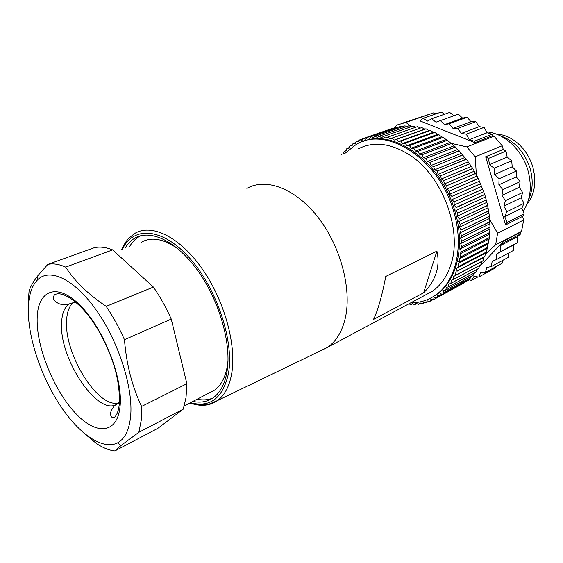 <?xml version="1.0" encoding="UTF-8"?>
<svg xmlns="http://www.w3.org/2000/svg" width="563" height="563" viewBox="0 0 563 563"><rect width="100%" height="100%" fill="white"/><g stroke="black" fill="none" stroke-linecap="round" stroke-linejoin="round"><path stroke-width="0.84" d="M393.959 128.09L396.978 125.007L405.916 122.438L411.384 126.633L408.921 125.788L379.195 136.19L377.393 137.52L375.071 136.246L404.804 125.887L375.176 136.239M405.916 122.438L433.566 112.889L436.022 113.839M451.167 143.333L466.868 146.922L475.207 156.824L476.389 174.987M474.905 142.657L474.32 141.214L469.232 139.701L466.326 134.17L461.28 133.445L457.895 128.322L452.983 128.399L449.197 123.776L444.503 124.627L440.4 120.581L435.994 122.185L431.645 118.765L427.599 121.073L423.087 118.329L419.956 120.897L474.905 142.657L492.639 135.662L494.004 136.19L466.868 146.922M433.566 112.889L401.152 123.571M494.004 136.19L502.196 145.754L475.207 156.824M489.472 219.176L497.608 233.23L495.637 244.814L521.57 231.33L523.653 219.999L522.605 216.375L505.567 224.947L507.066 222.476L504.737 216.642L506.841 211.695L503.927 206.079L505.419 200.681L501.971 195.396L502.808 189.64L498.881 184.784L499.05 178.781L494.722 174.46L494.223 168.316L489.571 164.607L507.157 157.119L505.982 151.102L503.266 149.448L502.196 145.754M492.639 135.662L492.069 134.254L487.079 132.769L484.152 127.372L466.326 134.17M492.069 134.254L474.32 141.214M444.7 114.176L441.153 112.058L423.087 118.329M495.637 244.814L485.278 254.166M469.218 279.797L464.623 282.295M479.275 266.799L503.716 241.105L520.655 232.287L521.57 231.33M523.653 219.999L497.608 233.23M505.567 224.947L485.672 156.753L503.266 149.448M505.982 151.102L488.41 158.449L485.672 156.753M489.571 164.607L488.41 158.449M454.017 115.725L449.682 112.431L431.645 118.765M484.152 127.372L479.197 126.668L475.791 121.678L470.964 121.756L467.156 117.259L462.533 118.103L458.402 114.169L440.4 120.581M499.05 178.781L516.44 171.018L512.217 166.768L511.697 160.765L507.157 157.119M522.605 216.375L524.118 213.933L521.901 208.183L523.97 203.327L521.169 197.796L522.626 192.504L519.29 187.303L520.099 181.666L516.292 176.895L516.44 171.018M469.232 139.701L487.079 132.769M461.28 133.445L479.197 126.668M475.791 121.678L457.895 128.322M452.983 128.399L470.964 121.756M467.156 117.259L449.197 123.776M444.503 124.627L462.533 118.103M468.12 279.508L471.512 280.395L473.947 276.468L478.74 277.017L480.682 272.562L485.405 272.379L486.798 267.46L491.372 266.531L492.182 261.225L496.531 259.543L496.721 253.934L500.76 251.513L500.324 245.693L503.984 242.562L503.716 241.105M477.896 276.919L471.512 280.395M496.531 259.543L513.365 250.5L513.66 244.94L517.643 242.562L517.306 236.798L520.909 233.722L520.655 232.287M520.909 233.722L503.984 242.562M524.118 213.933L507.066 222.476M511.697 160.765L494.223 168.316M457.36 261.288L459.753 261.957M494.722 174.46L512.217 166.768M498.881 184.784L516.292 176.895M520.099 181.666L502.808 189.64M496.094 266.552L495.51 267.854L478.74 277.017M503.083 260.183L502.189 263.231L485.405 272.379M508.91 252.893L508.178 257.418L491.372 266.531M496.721 253.934L513.66 244.94M517.643 242.562L500.76 251.513M500.324 245.693L517.306 236.798M504.737 216.642L521.901 208.183M523.97 203.327L506.841 211.695M503.927 206.079L521.169 197.796M522.626 192.504L505.419 200.681M501.971 195.396L519.29 187.303M483.047 260.768L453.25 276.665L453.187 279.586L480.992 264.744L481.9 261.464L483.096 260.669L483.793 257.432L484.856 256.559L485.44 253.167L486.439 252.006L489.444 237.53L490.021 227.121L489.423 216.326L487.649 205.347L484.764 194.524L478.276 178.443L472.807 168.562L466.403 159.273L455.432 147.07L447.318 140.215L434.65 132.382L433.207 132.326L430.442 130.475L428.95 130.567L426.001 128.814L424.692 129.138L421.786 127.569L389.899 138.934L387.668 137.126L417.486 126.633L387.78 137.147M453.187 279.586L451.16 280.522L450.942 283.358L478.705 268.46L479.711 265.426M450.942 283.358L448.838 284.104L448.465 286.856L476.199 271.915L477.241 269.248M448.465 286.856L446.304 287.411L445.783 290.065L473.483 275.082L474.51 272.823M445.783 290.065L443.567 290.431L442.898 292.971L470.569 277.967L471.534 276.137M442.898 292.971L440.639 293.154L439.83 295.568L467.48 280.55L468.303 279.199M439.83 295.568L437.542 295.561L436.599 297.848L464.229 282.83L464.813 282M436.599 297.848L434.291 297.665L433.299 299.769L461.055 284.554M393.643 128.195L363.36 138.463L362.03 140.384L359.82 139.821L358.525 141.904L356.252 141.566L355.176 143.727L353.022 143.523L352.002 145.845L349.89 145.817L349.004 148.245L346.864 148.463L346.196 150.905L344.12 151.306L343.585 153.826M398.062 127.266L396.859 127.083L367.139 137.393L365.683 139.181L363.36 138.463M402.482 126.696L400.779 126.323L371.045 136.647L369.469 138.294L367.139 137.393M406.929 126.485L404.903 125.88M415.874 127.147L413.122 126.028L383.396 136.478L381.496 137.646L379.195 136.19M420.371 128.012L417.486 126.633M523.083 211.336C530.508 200.125 532.169 186.62 528.073 170.835C522.33 149.864 503.955 132.981 486.531 131.89M484.764 194.524L456.114 207.62L455.889 210.555L485.334 197.008M455.889 210.555L457.747 213.11L486.326 199.851M486.362 199.992L457.747 213.11M457.789 213.25L457.395 216.108L486.77 202.391M457.395 216.108L459.148 218.768L487.649 205.347M487.678 205.488L459.148 218.768M459.176 218.908L458.627 221.681L487.924 207.803M458.627 221.681L460.252 224.426L488.684 210.851M488.705 210.991L460.252 224.426M460.274 224.567L459.57 227.234L488.797 213.201M459.57 227.234L461.062 230.056L489.423 216.326M489.437 216.466L461.062 230.056M461.083 230.204L460.217 232.751L489.374 218.564M460.217 232.751L461.576 235.637L489.873 221.759M489.88 221.899L461.576 235.637M461.59 235.777L460.576 238.205L489.669 223.87M460.576 238.205L461.794 241.14L490.021 227.121M490.021 227.255L461.794 241.14M461.794 241.281L460.647 243.568L489.669 229.099M460.647 243.568L461.716 246.538L489.88 232.385M489.873 232.519L461.716 246.538M461.709 246.671L460.421 248.818L489.381 234.215M460.421 248.818L461.343 251.809L489.444 237.53M489.43 237.656L461.343 251.809M461.329 251.935L459.908 253.927L488.811 239.198M459.908 253.927L460.675 256.925L488.726 242.526M488.698 242.653L460.675 256.925M460.654 257.052L459.112 258.874L487.959 244.032M459.112 258.874L459.725 261.865L487.72 247.361M487.692 247.481L459.725 261.865M459.704 261.985L458.043 263.646L486.833 248.698M458.043 263.646L458.5 266.609L486.439 252.006M486.404 252.118L458.5 266.609M458.465 266.728L456.699 268.213L485.44 253.167M456.699 268.213L457.008 271.141L484.898 256.446M484.856 256.559L457.008 271.141M456.966 271.253L483.793 257.432M455.101 272.555L455.249 275.434L483.096 260.669M453.25 276.665L481.9 261.464M453.243 279.487L481.048 264.645M450.998 283.266L478.768 268.368M448.535 286.771L476.263 271.83M445.854 289.987L473.553 275.004M442.975 292.901L470.647 277.897M439.914 295.505L467.564 280.487M436.684 297.799L464.313 282.774M409.005 303.781L410.68 304.745L412.292 303.527L414.544 304.731L416.177 303.351L418.555 304.386L419.991 302.859L422.391 303.724L423.728 302.042L426.043 302.76L427.366 300.902L429.78 301.416L430.892 299.446L433.299 299.769M429.78 301.416L432.834 299.755M426.135 302.732L428.858 301.254M422.391 303.724L424.847 302.394M418.555 304.386L420.807 303.175M434.946 295.533L436.086 294.913M414.642 304.724L416.726 303.605M410.68 304.745L412.616 303.703M341.509 154.853L341.579 154.396M346.308 150.483L344.19 151.229M349.222 147.59L346.942 148.393M352.368 144.951L349.89 145.817M355.753 142.573L353.022 143.523M359.37 140.469L356.337 141.524M363.248 138.632L359.82 139.821M393.164 128.139L363.459 138.435M396.957 127.062L367.238 137.365M400.877 126.302L371.045 136.647M371.151 136.633L373.382 137.738L375.071 136.246M409.027 125.788L379.3 136.19M413.228 126.042L383.396 136.478M383.502 136.492L385.669 138.118L387.668 137.126M421.786 127.569L391.989 138.125M392.101 138.153L394.17 140.103L424.692 129.138M394.17 140.103L426.001 128.814M426.114 128.85L396.338 139.476M396.451 139.518L398.456 141.616L428.95 130.567M398.456 141.616L430.336 130.433M430.442 130.475L400.701 141.179M400.807 141.229L402.742 143.474L433.207 132.326M402.742 143.474L405.05 143.234L434.65 132.382M434.763 132.439L405.05 143.234M405.163 143.291L407.014 145.669L437.437 134.423M407.014 145.669L409.371 145.627L438.936 134.67M439.041 134.733L409.371 145.627M409.484 145.69L411.243 148.196L441.624 136.837M411.243 148.196L413.65 148.358L443.165 137.281M443.271 137.358L413.65 148.358M413.756 148.428L415.417 151.053L445.748 139.568M415.417 151.053L417.852 151.412L447.318 140.215M447.423 140.293L417.852 151.412M417.957 151.489L419.512 154.22L449.795 142.601M419.512 154.22L421.969 154.776L451.385 143.445M451.484 143.537L421.969 154.776M422.074 154.867L423.503 157.689L453.729 145.937M423.503 157.689L425.98 158.442L455.333 146.978M455.432 147.07L425.98 158.442M426.078 158.541L427.38 161.44L457.55 149.547M427.38 161.44L429.858 162.397L459.148 150.785M459.246 150.884L429.858 162.397M429.956 162.496L431.124 165.466L461.231 153.425M431.124 165.466L433.587 166.613L462.814 154.853M462.906 154.959L433.587 166.613M433.679 166.725L434.713 169.752L464.749 157.549M434.713 169.752L437.148 171.082L466.312 159.16M466.403 159.273L437.148 171.082M437.24 171.201L438.127 174.263L468.092 161.898M438.127 174.263L440.533 175.783L469.626 163.699M469.704 163.819L440.533 175.783M440.611 175.902L441.35 178.992L471.245 166.465M441.35 178.992L443.707 180.688L472.73 168.443M472.807 168.562L443.707 180.688M443.785 180.814L444.369 183.911L474.194 171.215M444.369 183.911L446.67 185.776L475.622 173.362M475.693 173.488L446.67 185.776M446.74 185.91L447.163 188.999L476.91 176.135M447.163 188.999L449.401 191.026L478.276 178.443M478.339 178.57L449.401 191.026M449.464 191.16L449.724 194.235L479.402 181.202M449.724 194.235L451.885 196.41L480.682 183.658M480.739 183.791L451.885 196.41M451.941 196.543L452.04 199.591L481.639 186.381M452.04 199.591L454.109 201.899L482.836 188.978M482.885 189.119L454.109 201.899M454.165 202.04L454.095 205.038L483.617 191.659M454.095 205.038L456.065 207.48L484.722 194.39M431.807 297.475L436.269 294.787C456.818 281.338 465.636 246.031 454.805 210.745C441.139 161.729 393.516 128.28 362.917 141.51M528.418 200.104C532.732 190.787 533.33 180.35 530.226 168.809C524.646 151.785 514.554 140.743 499.965 135.676M344.345 153.847L356.365 144.325C386.485 125.598 439.07 158.822 453.623 211.294C464.468 246.615 455.671 281.95 435.129 295.406C427.767 300.382 419.611 302.88 410.659 302.894M424.558 295.469L432.215 291.374C440.477 285.687 446.558 277.165 450.463 265.806C463.265 231.337 442.525 175.22 408.942 154.551C390.166 143.002 373.185 141.151 357.998 148.998M527.038 204.052C531.514 198.633 534.083 191.877 534.737 183.777L534.576 175.607L532.95 167.338C528.826 154.051 521.282 144.297 510.317 138.083C505.63 135.592 500.894 134.247 496.109 134.036M318.51 351.755L327.891 347.125C335.794 341.495 341.396 332.62 344.711 320.509C352.403 292.042 341.685 248.318 318.94 218.514C296.244 188.598 265.975 177.289 246.904 188.45M423.629 292.795C429.569 286.891 433.728 280.374 436.093 273.238C438.387 266.088 438.661 258.72 436.916 251.147L385.754 276.433C383.875 286.286 381.869 294.935 379.743 302.387C377.611 309.763 375.528 315.442 373.48 319.432L423.629 292.795L436.916 251.147M192.856 401.426C200.745 403.059 207.656 401.743 213.595 397.492C220.274 392.531 224.707 384.156 226.889 372.361C231.865 345.056 219.88 301.712 198.338 271.401C176.831 240.978 149.948 228.437 134.247 238.501C130.546 240.823 127.463 244.124 124.986 248.389M197.092 399.223C202.715 400.363 207.902 400.011 212.652 398.154M140.891 235.693L138.787 236.847C135.071 239.176 131.967 242.477 129.469 246.735M178.816 249.472C163.847 238.684 151.243 236.354 140.996 242.491M208.732 393.178L214.707 390.075C221.034 385.409 225.221 377.52 227.269 366.414L228.001 360.841M28.27 309.08L28.15 303.246L29.072 291.092C30.388 286.673 33.372 281.465 38.024 275.476L47.799 264.42L94.218 247.748C99.7 246.453 105.844 247.171 112.67 249.902L153.41 287.074C160.159 296.842 166.106 307.504 171.251 319.059L186.874 383.72L186.036 397.548L183.249 409.146L157.858 428.316L114.873 450.942C109.145 450.316 103.078 447.888 96.66 443.679L83.007 432.335M112.67 249.902L65.653 267.115C58.981 264.131 53.035 263.231 47.799 264.42M65.653 267.115C74.731 281.275 88.243 294.365 106.203 306.371L153.41 287.074M171.251 319.059L124.479 339.707C119.138 327.701 113.043 316.589 106.203 306.371M124.479 339.707C126.393 364.212 132.094 386.457 141.594 406.437L186.874 383.72M183.249 409.146L138.843 432.3L141.2 420.554L141.594 406.437M138.843 432.3L121.158 445.389L114.873 450.942M130.581 416.866C129.082 430.413 124.704 439.098 117.449 442.919C102.459 450.463 78.686 433.651 59.903 405.064C41.085 376.422 28.171 338.11 28.291 310.072C28.417 296.124 31.521 286.032 37.601 279.79C49.825 267.502 74.893 279.283 96.977 311.107C119.089 342.79 133.522 388.984 130.581 416.866M74.886 301.465L74.105 301.951M73.859 302.127C69.39 305.561 66.955 311.789 66.568 320.826C64.245 353.726 97.455 407.872 117.991 403.038M121.671 249.606C124.866 242.85 126.759 240.697 126.893 240.521L128.66 238.388L134.184 233.8C150.631 223.082 178.943 236.052 201.631 268.037C224.356 299.903 236.932 345.598 231.583 374.254C229.232 386.64 224.517 395.416 217.445 400.575C210.161 405.634 201.638 406.641 191.863 403.594M122.424 249.332C133.142 225.883 162.341 227.361 189.555 257.995C216.839 288.34 234.468 341.713 228.402 373.769C222.786 398.301 210.112 407.95 190.4 402.7M37.137 319.305C37.228 290.67 56.314 281.753 79.756 304.949C103.233 327.722 123.008 377.477 120.102 405.93C117.547 434.727 95.52 435.509 74.569 412.207C53.548 389.251 36.722 347.674 37.137 319.305M119.455 401.954L117.857 403.389C99.426 418.942 58.967 359.384 61.592 322.852C61.958 313.626 64.435 307.328 69.024 303.964L75.569 302.021M435.129 295.406L436.269 294.787M432.215 291.374L327.891 347.125M189.851 402.988C198.296 406.134 208.789 404.487 209.239 404.044L217.445 400.575L327.434 347.441M138.787 236.847L134.247 238.501M214.707 390.075L184.298 405.867M117.449 442.919L121.115 445.467M37.601 279.79L37.939 275.462M69.024 303.964C65.667 305.04 62.254 304.928 58.791 303.633C56.42 302.359 55.075 301.381 54.745 300.698C52.971 298.84 52.929 296.87 54.604 294.78C62.261 290.163 80.368 302.296 94.809 324.506C103.191 337.645 109.736 351.812 114.444 367.013C118.357 380.672 119.94 393.298 119.194 404.881C118.582 410.624 117.055 414.727 114.613 417.183C111.847 418.027 110.538 416.873 110.693 413.728C110.355 412.109 111.622 409.421 114.507 405.649L119.405 402.629"/></g></svg>
